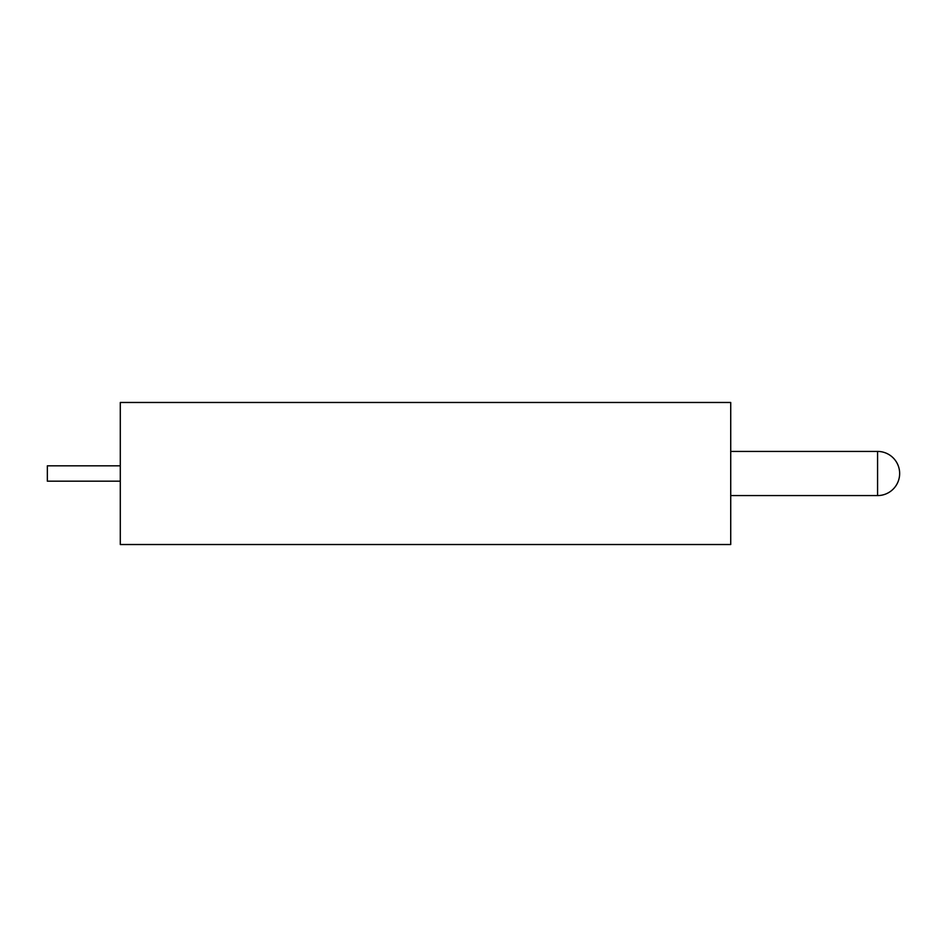 <?xml version="1.0" encoding="UTF-8"?>
<svg xmlns="http://www.w3.org/2000/svg" width="947" height="947" viewBox="0 0 947 947"><rect width="100%" height="100%" fill="white"/><g stroke="black" fill="none" stroke-linecap="round" stroke-linejoin="round"><path stroke-width="1.42" d="M120.293 481.183L47.35 481.183L47.35 465.817L120.293 465.817M730.729 544.525L730.729 402.475L120.293 402.475L120.293 544.525L730.729 544.525M730.729 495.577L877.573 495.577L877.573 451.423L730.729 451.423M877.573 495.577A22.077 22.077 0 0 0 899.65 473.5A22.077 22.077 0 0 0 877.573 451.423"/></g></svg>
